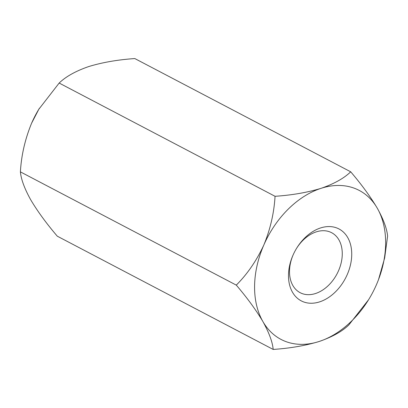 <?xml version="1.0" encoding="UTF-8"?>
<svg xmlns="http://www.w3.org/2000/svg" width="408" height="408" viewBox="0 0 408 408"><rect width="100%" height="100%" fill="white"/><g stroke="black" fill="none" stroke-linecap="round" stroke-linejoin="round"><path stroke-width="0.61" d="M273.181 349.437L57.293 236.186C46.446 223.502 37.577 211.354 30.682 199.742C24.516 188.608 21.088 179.316 20.4 171.865L236.288 285.115C247.238 297.952 256.112 310.1 262.9 321.56C269.117 332.811 272.544 342.103 273.181 349.437C290.134 348.289 305.465 345.637 319.173 341.476A84.135 59.39 117.7 0 0 369.26 298.615A84.135 59.39 117.7 0 0 375.778 286.186A84.135 59.39 117.7 0 0 376.385 284.825A84.135 59.39 117.7 0 0 377.318 208.259A84.135 59.39 117.7 0 0 321.045 188.338A84.135 59.39 117.7 0 0 263.838 244.989A84.135 59.39 117.7 0 0 262.9 321.56A84.135 59.39 117.7 0 0 319.173 341.476C332.194 336.988 342.082 331.48 348.835 324.952L368.551 299.778M320.56 227.955A40.606 28.662 -62.3 0 1 351.135 261.472A40.606 28.662 -62.3 0 1 308.525 303.093A40.606 28.662 -62.3 0 1 293.245 254.638A40.606 28.662 -62.3 0 1 296.392 248.64A40.606 28.662 -62.3 0 1 320.56 227.955M236.288 285.115C247.427 273.967 256.606 260.595 263.838 244.989C270.331 229.23 274.069 212.996 275.053 196.299C292.006 195.151 307.336 192.499 321.045 188.338C334.065 183.85 343.949 178.342 350.707 171.814C361.554 184.498 370.423 196.646 377.318 208.259C383.484 219.392 386.911 228.684 387.6 236.135L384.657 257.989L378.512 279.618M275.053 196.299L59.165 83.048C65.887 76.536 75.776 71.028 88.827 66.524C102.495 62.373 117.825 59.721 134.819 58.563L350.707 171.814M20.4 171.865C21.328 155.366 25.072 139.133 31.615 123.175L38.806 109.283L59.165 83.048M293.367 254.373A33.874 23.909 117.7 0 0 300.15 292.689A33.874 23.909 117.7 0 0 327.568 286.248A33.874 23.909 117.7 0 0 342.266 254.153A33.874 23.909 117.7 0 0 331.622 232.698A33.874 23.909 117.7 0 0 316.266 231.866A33.874 23.909 117.7 0 0 296.239 248.89M39.448 108.222A84.135 59.39 117.7 0 0 38.74 109.385A84.135 59.39 117.7 0 0 32.222 121.814A84.135 59.39 117.7 0 0 31.615 123.175"/></g></svg>
